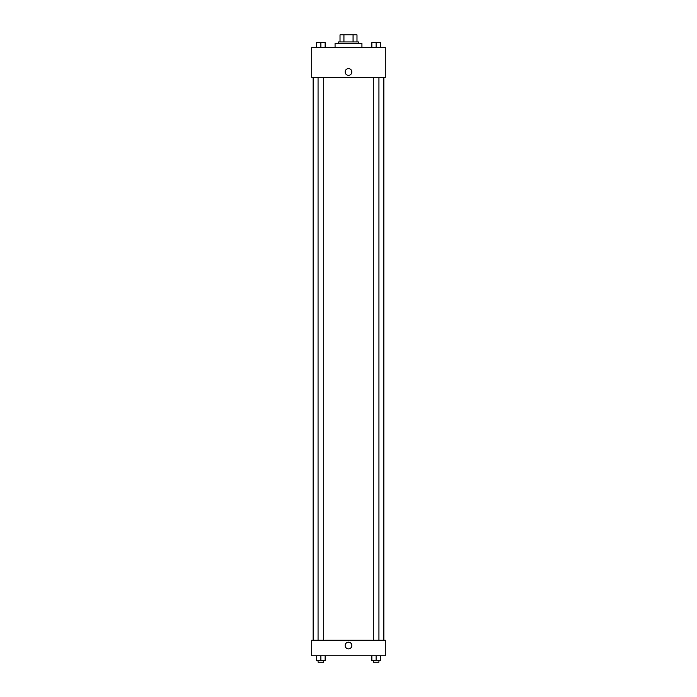 <?xml version="1.0" encoding="UTF-8"?>
<svg xmlns="http://www.w3.org/2000/svg" width="697" height="697" viewBox="0 0 697 697"><rect width="100%" height="100%" fill="white"/><g stroke="black" fill="none" stroke-linecap="round" stroke-linejoin="round"><path stroke-width="1.05" d="M343.935 41.925L343.935 34.85L340.014 34.85L340.014 41.925L340.014 34.85M343.935 34.85L356.986 34.85L356.986 41.925M353.065 41.925L353.065 34.85M338.603 43.336L338.603 41.925L358.397 41.925L358.397 43.336M361.935 47.579L361.935 43.336L335.065 43.336L335.065 47.579M311.725 47.579L385.275 47.579L385.275 77.28L311.725 77.28L311.725 47.579M345.137 71.983A3.363 3.363 0 0 1 350.182 69.073A3.363 3.363 0 0 1 350.182 74.893A3.363 3.363 0 0 1 345.137 71.983M311.725 640.229L385.275 640.229L385.275 655.781L311.725 655.781L311.725 640.229M348.5 648.89A3.363 3.363 0 0 1 345.59 643.854A3.363 3.363 0 0 1 351.41 643.854A3.363 3.363 0 0 1 348.5 648.89M371.867 655.781L371.867 660.739L380.353 660.739L380.353 655.781L380.353 660.739M376.11 660.739L376.11 655.781M378.941 660.739L378.941 662.15L373.278 662.15L373.278 660.739M316.647 655.781L316.647 660.739L325.133 660.739L325.133 655.781L325.133 660.739M320.89 660.739L320.89 655.781M323.722 660.739L323.722 662.15L318.059 662.15L318.059 660.739M371.867 47.579L371.867 42.63L380.353 42.63L380.353 47.579L380.353 42.63M376.11 47.579L376.11 42.63M378.941 42.63L373.278 42.63M316.647 47.579L316.647 42.63L325.133 42.63L325.133 47.579L325.133 42.63M320.89 47.579L320.89 42.63M323.722 42.63L318.059 42.63M383.864 640.229L383.864 77.28M313.136 640.229L313.136 77.28M373.278 77.28L373.278 640.229M378.941 77.28L378.941 640.229M323.722 640.229L323.722 77.28M318.059 640.229L318.059 77.28"/></g></svg>
